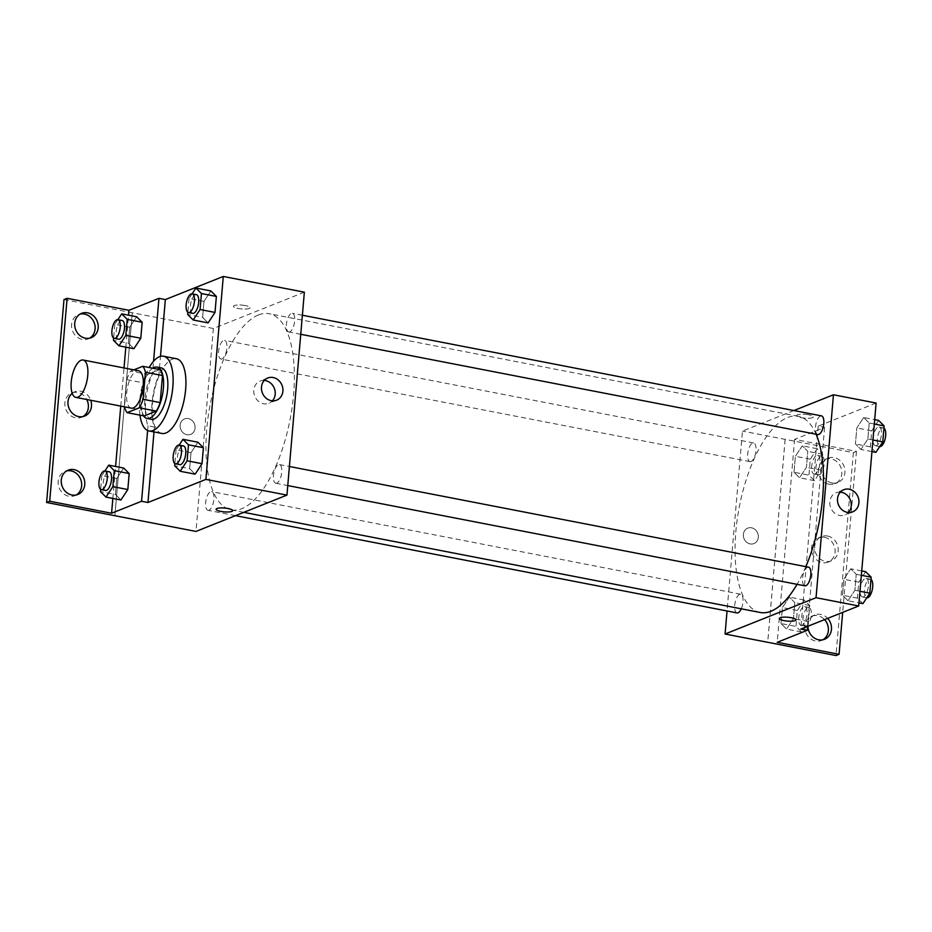 <?xml version="1.0" encoding="UTF-8"?>
<svg xmlns="http://www.w3.org/2000/svg" width="932" height="932" viewBox="0 0 932 932"><rect width="100%" height="100%" fill="white"/><g stroke="black" fill="none" stroke-linecap="round" stroke-linejoin="round"><path stroke-width="0.7" stroke-dasharray="4.66 3.5" d="M131.33 408.146A19.036 7.747 101 0 1 127.358 387.992A19.036 7.747 101 0 1 138.577 370.773M133.847 369.864L130.666 371.122A25.56 10.403 101 0 0 126.81 379.639L124.492 406.713A25.56 10.403 101 0 0 124.515 406.83M126.81 379.639L143.877 382.947L141.559 410.022L124.492 406.713M144.18 415.952A25.56 10.403 101 0 1 141.559 410.022M143.877 382.947A25.56 10.403 101 0 1 147.734 374.443L130.666 371.122M159.873 369.596L147.734 374.443M152.708 368.21A26.166 10.648 -79 0 0 140.65 397.312A26.166 10.648 -79 0 0 143.481 415.812M151.31 419.284A26.166 10.648 101 0 1 144.914 398.139A26.166 10.648 101 0 1 161.271 367.907M139.951 415.124A38.061 15.483 101 0 1 149.19 367.523M161.853 433.45A38.061 15.483 101 0 1 153.885 393.129A38.061 15.483 101 0 1 176.334 358.715M154.001 431.924L154.432 427.019A39.202 15.949 -79 0 1 158.883 375.072L160.49 356.362M179.13 445.123L176.066 449.772L191.002 452.672L197.887 442.211L191.002 452.672L189.627 468.645L195.149 474.167L189.627 468.645L174.703 465.755M192.097 293.836L189.033 298.496L203.968 301.397L210.865 290.924L203.968 301.397L202.605 317.369L208.116 322.88L202.605 317.369L187.67 314.468M276.804 483.125A9.518 3.868 101 0 1 275.779 483.242A9.518 3.868 101 0 1 273.787 473.165A9.518 3.868 101 0 1 279.402 464.567A9.518 3.868 101 0 1 281.592 473.444A9.518 3.868 101 0 1 276.804 483.125M208.978 510.2A9.518 3.868 101 0 1 207.953 510.317A9.518 3.868 101 0 1 205.972 500.239A9.518 3.868 101 0 1 211.576 491.63A9.518 3.868 101 0 1 213.766 500.519A9.518 3.868 101 0 1 208.978 510.2M304.356 292.17L213.37 328.483L195.976 531.426M221.944 358.925A9.518 3.868 101 0 1 220.931 359.041A9.518 3.868 101 0 1 218.938 348.952A9.518 3.868 101 0 1 224.554 340.355A9.518 3.868 101 0 1 226.744 349.232A9.518 3.868 101 0 1 221.944 358.925M289.77 331.85A9.518 3.868 101 0 1 288.745 331.967A9.518 3.868 101 0 1 286.765 321.889A9.518 3.868 101 0 1 292.368 313.28A9.518 3.868 101 0 1 294.559 322.169A9.518 3.868 101 0 1 289.77 331.85M258.467 314.946A99.922 40.658 101 0 1 269.185 313.711A99.922 40.658 101 0 1 292.17 406.969A99.922 40.658 101 0 1 241.866 508.662A99.922 40.658 101 0 1 231.148 509.886A99.922 40.658 101 0 1 208.151 416.639A99.922 40.658 101 0 1 258.467 314.946M195.068 428.091A8.33 7.363 68.2 0 0 184.524 418.911A8.33 7.363 68.2 0 0 180.773 429.372A8.33 7.363 68.2 0 0 190.687 434.382A8.33 7.363 68.2 0 0 195.068 428.091A8.33 7.363 -111.8 0 1 190.699 434.382A8.33 7.363 -111.8 0 1 180.773 429.372A8.33 7.363 -111.8 0 1 184.524 418.911A8.33 7.363 -111.8 0 1 195.079 428.091M213.37 328.483L132.297 312.768L114.904 515.711M245.419 305.579A8.33 1.922 -175.1 0 0 233.501 306.313A8.33 1.922 -175.1 0 0 241.633 308.935A8.33 1.922 -175.1 0 0 250.091 307.735A8.33 1.922 -175.1 0 0 245.419 305.579A8.33 1.922 4.9 0 1 250.091 307.735A8.33 1.922 4.9 0 1 241.633 308.946A8.33 1.922 4.9 0 1 233.501 306.313A8.33 1.922 4.9 0 1 245.419 305.579M63.993 299.545L132.297 312.768M264.269 380.431A11.93 10.543 68.2 0 0 260.075 381.083A11.93 10.543 68.2 0 0 254.704 396.077A11.93 10.543 68.2 0 0 268.917 403.241A11.93 10.543 68.2 0 0 272.412 400.818M232.697 510.666L232.697 510.666A8.33 1.922 -175.1 0 0 224.565 508.033A8.33 1.922 -175.1 0 0 216.108 509.245L216.108 509.245M114.869 515.722L132.274 312.779M154.432 427.019L148.025 425.773A39.202 15.949 101 0 1 152.475 373.837L153.559 361.243M147.617 430.514L148.025 425.773M76.261 494.962A13.083 11.568 -111.8 0 1 74.758 495.708A13.083 11.568 -111.8 0 1 59.17 487.844A13.083 11.568 -111.8 0 1 65.065 471.406A13.083 11.568 -111.8 0 1 66.661 470.916M89.705 338.153A13.083 11.568 -111.8 0 1 88.202 338.898A13.083 11.568 -111.8 0 1 72.614 331.023A13.083 11.568 -111.8 0 1 78.509 314.585A13.083 11.568 -111.8 0 1 80.105 314.096M82.983 416.557A13.083 11.568 -111.8 0 1 81.48 417.303A13.083 11.568 -111.8 0 1 65.892 409.439A13.083 11.568 -111.8 0 1 71.787 393.001A13.083 11.568 -111.8 0 1 77.717 392.465A13.083 11.568 -111.8 0 1 86.746 399.502M158.883 375.072L152.475 373.837M117.875 319.664L114.811 324.324L129.746 327.225L136.631 316.752L129.746 327.225L128.383 343.197L133.893 348.708L128.383 343.197L113.448 340.308M104.908 470.951L101.844 475.611L116.78 478.5L123.665 468.039L116.78 478.5L115.405 494.484L120.927 499.995L115.405 494.484L100.47 491.583M112.842 498.422L115.58 466.466M120.752 406.096L124.026 367.954M125.808 347.147L128.546 315.191M72.218 393.327A13.083 11.568 -111.8 0 1 74.886 391.755A13.083 11.568 -111.8 0 1 80.828 391.23A13.083 11.568 -111.8 0 1 90.719 400.271M760.244 612.487A99.922 40.658 101 0 1 739.356 506.659A99.922 40.658 101 0 1 798.281 416.301A99.922 40.658 101 0 1 816.082 434.219M805.842 566.644A99.922 40.658 101 0 1 797.058 584.329M808.498 567.157A9.518 3.868 -79 0 0 807.473 567.273A9.518 3.868 -79 0 0 802.685 576.966A9.518 3.868 -79 0 0 804.875 585.844M751.041 461.515A9.518 3.868 101 0 1 750.015 461.631A9.518 3.868 101 0 1 748.035 451.554A9.518 3.868 101 0 1 753.639 442.945A9.518 3.868 101 0 1 755.829 451.834A9.518 3.868 101 0 1 751.041 461.515M737.049 612.918A9.518 3.868 101 0 1 735.057 602.829A9.518 3.868 101 0 1 740.672 594.232A9.518 3.868 101 0 1 741.278 608.806M817.842 434.557A9.518 3.868 101 0 1 815.849 424.479A9.518 3.868 101 0 1 821.465 415.882M793.936 410.534L742.466 431.085L727.042 610.973M758.298 537.31A8.33 7.363 68.2 0 0 747.744 528.129A8.33 7.363 68.2 0 0 744.004 538.591A8.33 7.363 68.2 0 0 753.918 543.589A8.33 7.363 68.2 0 0 758.298 537.31A8.33 7.363 -111.8 0 1 753.93 543.589A8.33 7.363 -111.8 0 1 744.004 538.591A8.33 7.363 -111.8 0 1 747.755 528.129A8.33 7.363 -111.8 0 1 758.31 537.31M876.115 403.043L818.191 426.169L824.587 427.404L794.6 439.368L856.473 451.368L853.374 452.603L742.466 431.085M785.14 439.356L767.735 642.299M863.696 417.513L869.218 423.023L867.843 439.007L860.958 449.469L855.436 443.958L856.811 427.974L863.696 417.513L856.811 427.974L855.436 443.958L860.958 449.469L867.843 439.007L869.218 423.023L863.696 417.513L874.694 419.645M847.98 600.756L842.47 595.233L843.833 579.261L850.73 568.8L856.24 574.31L854.877 590.282L847.98 600.756L854.877 590.282L856.24 574.31L850.73 568.8L843.833 579.261L842.47 595.233L847.98 600.756L858.989 602.888M818.191 426.169L800.786 629.1M808.65 414.787A8.33 1.922 -175.1 0 0 796.732 415.521A8.33 1.922 -175.1 0 0 804.864 418.153A8.33 1.922 -175.1 0 0 813.321 416.942A8.33 1.922 -175.1 0 0 808.65 414.787A8.33 1.922 4.9 0 1 813.321 416.953A8.33 1.922 4.9 0 1 804.864 418.153A8.33 1.922 4.9 0 1 796.732 415.532A8.33 1.922 4.9 0 1 808.65 414.798M795.928 619.885L795.928 619.885A8.33 1.922 -175.1 0 0 787.796 617.252A8.33 1.922 -175.1 0 0 779.327 618.464L779.327 618.464M840.303 492.131A11.93 10.543 68.2 0 0 836.097 492.772A11.93 10.543 68.2 0 0 830.727 507.765A11.93 10.543 68.2 0 0 844.951 514.942A11.93 10.543 68.2 0 0 848.446 512.518M853.374 452.603L835.981 655.546M856.473 451.368L842.668 612.382M824.424 537.251A13.083 11.568 -111.8 0 1 834.967 548.901A13.083 11.568 -111.8 0 1 828.187 562.089A13.083 11.568 -111.8 0 1 812.599 554.225A13.083 11.568 -111.8 0 1 818.494 537.787A13.083 11.568 -111.8 0 1 824.424 537.251M828.979 484.221A13.083 11.568 -111.8 0 1 818.436 472.571A13.083 11.568 -111.8 0 1 825.216 459.383A13.083 11.568 -111.8 0 1 840.804 467.247A13.083 11.568 -111.8 0 1 834.909 483.685A13.083 11.568 -111.8 0 1 828.979 484.221M822.968 639.76A13.083 11.568 -111.8 0 1 821.465 640.505A13.083 11.568 -111.8 0 1 815.535 641.03A13.083 11.568 -111.8 0 1 804.992 629.391A13.083 11.568 -111.8 0 1 811.772 616.192A13.083 11.568 -111.8 0 1 824.575 619.617M785.105 439.368L767.712 642.288M824.587 427.404L807.531 626.409M781.039 623.555L782.414 607.571L789.299 597.109L794.821 602.62L793.447 618.603L786.561 629.065L781.039 623.555L786.561 629.065L793.447 618.603L794.821 602.62L789.299 597.109L782.414 607.571L781.039 623.555L795.975 626.444L801.497 631.954L808.382 621.493L809.757 605.52L804.234 600.01L797.349 610.472L795.975 626.444M794.017 472.268L795.38 456.296L802.277 445.822L807.788 451.344L806.425 467.316L799.528 477.778L794.017 472.268L799.528 477.778L806.425 467.316L807.788 451.344L802.277 445.822L795.38 456.296L794.017 472.268L808.953 475.169L814.463 480.679L821.36 470.217L822.723 454.233L817.201 448.723L810.316 459.185L808.953 475.169M794.6 439.368L777.206 642.311M827.534 536.017A13.083 11.568 -111.8 0 1 838.066 547.667A13.083 11.568 -111.8 0 1 831.297 560.854A13.083 11.568 -111.8 0 1 815.698 552.991A13.083 11.568 -111.8 0 1 821.593 536.552A13.083 11.568 -111.8 0 1 827.534 536.017M832.078 482.974A13.083 11.568 -111.8 0 1 821.546 471.336A13.083 11.568 -111.8 0 1 828.315 458.136A13.083 11.568 -111.8 0 1 843.903 466.012A13.083 11.568 -111.8 0 1 838.019 482.45A13.083 11.568 -111.8 0 1 832.078 482.974M807.939 626.246A13.083 11.568 -111.8 0 1 814.871 614.957A13.083 11.568 -111.8 0 1 827.674 618.37M865.665 571.689L858.768 582.162L857.405 598.134L862.916 603.645M863.498 596.899A9.518 3.868 101 0 1 862.473 597.016A9.518 3.868 101 0 1 860.492 586.927A9.518 3.868 101 0 1 866.096 578.329A9.518 3.868 101 0 1 868.286 587.207A9.518 3.868 101 0 1 863.498 596.899M861.727 570.932L850.73 568.8M858.768 582.162L843.833 579.261M857.405 598.134L842.47 595.233M859.98 591.272L854.877 590.282M861.354 575.3L856.24 574.31M862.473 597.016L866.748 597.843A9.518 3.868 101 0 1 864.756 587.754A9.518 3.868 101 0 1 870.372 579.156A9.518 3.868 101 0 1 870.989 579.413M878.631 420.414L871.735 430.875L870.372 446.847L875.894 452.37M876.464 445.613A9.518 3.868 101 0 1 875.451 445.729A9.518 3.868 101 0 1 873.459 435.652A9.518 3.868 101 0 1 879.074 427.042A9.518 3.868 101 0 1 881.264 435.931A9.518 3.868 101 0 1 876.464 445.613M871.735 430.875L856.811 427.974M870.372 446.847L855.436 443.958M871.956 451.601L860.958 449.469M872.946 439.997L867.843 439.007M874.321 424.013L869.218 423.023M875.451 445.729L879.715 446.556A9.518 3.868 101 0 1 877.723 436.479A9.518 3.868 101 0 1 883.338 427.87A9.518 3.868 101 0 1 883.955 428.137M802.079 625.209A9.518 3.868 101 0 1 801.054 625.325A9.518 3.868 101 0 1 799.062 615.248A9.518 3.868 101 0 1 804.677 606.639A9.518 3.868 101 0 1 806.867 615.516A9.518 3.868 101 0 1 802.079 625.209M804.234 600.01L789.299 597.109M797.349 610.472L782.414 607.571M801.497 631.954L786.561 629.065M808.382 621.493L793.447 618.603M809.757 605.52L794.821 602.62M806.343 626.036A9.518 3.868 101 0 1 805.318 626.153A9.518 3.868 101 0 1 803.337 616.075A9.518 3.868 101 0 1 808.941 607.466A9.518 3.868 101 0 1 811.131 616.343A9.518 3.868 101 0 1 806.343 626.036M815.046 473.922A9.518 3.868 101 0 1 814.02 474.038A9.518 3.868 101 0 1 812.04 463.961A9.518 3.868 101 0 1 817.644 455.364A9.518 3.868 101 0 1 819.834 464.241A9.518 3.868 101 0 1 815.046 473.922M817.201 448.723L802.277 445.822M810.316 459.185L795.38 456.296M814.463 480.679L799.528 477.778M821.36 470.217L806.425 467.316M822.723 454.233L807.788 451.344M819.31 474.749A9.518 3.868 101 0 1 818.296 474.866A9.518 3.868 101 0 1 816.304 464.788A9.518 3.868 101 0 1 821.919 456.191A9.518 3.868 101 0 1 824.109 465.068A9.518 3.868 101 0 1 819.31 474.749M176.066 449.772L174.89 463.542M179.771 464.637A9.518 3.868 101 0 1 177.791 454.548A9.518 3.868 101 0 1 183.394 445.95M191.002 452.672L189.627 468.645M189.033 298.496L187.856 312.267M192.749 313.35A9.518 3.868 101 0 1 190.757 303.273A9.518 3.868 101 0 1 196.372 294.663M203.968 301.397L202.605 317.369M101.844 475.611L100.668 489.37M105.549 490.465A9.518 3.868 101 0 1 103.557 480.388A9.518 3.868 101 0 1 109.172 471.778M116.78 478.5L115.405 494.484M114.811 324.324L113.634 338.095M118.515 339.178A9.518 3.868 101 0 1 116.535 329.101A9.518 3.868 101 0 1 122.139 320.492M129.746 327.225L128.383 343.197M267.764 378.008L260.075 381.083M276.606 400.178L268.917 403.241M74.886 391.755L71.787 393.001M84.591 416.068L81.48 417.303M81.608 313.35L78.509 314.585M91.313 337.652L88.202 338.898M68.164 470.171L65.065 471.406M77.869 494.473L74.758 495.708M798.281 416.301L269.185 313.711M243.788 512.344L231.148 509.886M275.779 483.242L287.778 485.572M279.402 464.567L289.409 466.501M753.639 442.945L224.554 340.355M750.015 461.631L220.931 359.041M740.672 594.232L211.576 491.63M235.481 515.652L207.953 510.317M302.376 315.226L292.368 313.28M300.745 334.297L288.745 331.967M843.798 489.708L836.097 492.772M852.64 511.866L844.951 514.942M814.871 614.957L811.772 616.192M824.575 639.259L821.465 640.505M828.315 458.136L825.216 459.383M838.019 482.45L834.909 483.685M821.593 536.552L818.494 537.787M831.297 560.854L828.187 562.089M870.372 579.156L866.096 578.329M883.338 427.87L879.074 427.042M808.941 607.466L804.677 606.639M805.318 626.153L801.054 625.325M821.919 456.191L817.644 455.364M818.296 474.866L814.02 474.038"/><path stroke-width="1.4" d="M77.904 397.16A19.036 7.747 101 0 1 75.865 397.393A19.036 7.747 101 0 1 71.892 377.227A19.036 7.747 101 0 1 83.111 360.02A19.036 7.747 101 0 1 87.492 377.786A19.036 7.747 101 0 1 77.904 397.16M83.111 360.02L138.577 370.773A19.036 7.747 101 0 1 142.957 388.539A19.036 7.747 101 0 1 133.381 407.913A19.036 7.747 101 0 1 131.33 408.146L75.865 397.393M142.806 366.288L159.873 369.596A25.56 10.403 101 0 1 162.494 375.526L160.176 402.589L143.109 399.28L145.427 372.218A25.56 10.403 101 0 0 142.806 366.288L133.847 369.864M160.176 402.589A25.56 10.403 101 0 1 156.308 411.105L144.18 415.952L127.113 412.643A25.56 10.403 101 0 1 124.515 406.83M127.113 412.643L139.241 407.797A25.56 10.403 101 0 0 143.109 399.28M156.308 411.105L139.241 407.797M143.481 415.812A26.166 10.648 -79 0 0 147.046 418.456A26.166 10.648 -79 0 0 162.483 394.795A26.166 10.648 -79 0 0 157.007 367.08A26.166 10.648 -79 0 0 152.708 368.21M157.007 367.08L161.271 367.907A26.166 10.648 101 0 1 167.294 392.337A26.166 10.648 101 0 1 154.118 418.969A26.166 10.648 101 0 1 151.31 419.284L147.046 418.456M162.494 375.526L145.427 372.218M149.19 367.523A38.061 15.483 101 0 1 163.543 356.234A38.061 15.483 101 0 1 172.292 391.755A38.061 15.483 101 0 1 153.128 430.491A38.061 15.483 101 0 1 149.05 430.968A38.061 15.483 101 0 1 139.951 415.124M163.543 356.234L176.334 358.715A38.061 15.483 101 0 1 185.095 394.236A38.061 15.483 101 0 1 165.931 432.984A38.061 15.483 101 0 1 161.853 433.45L149.05 430.968M160.49 356.362L165.348 299.58L158.953 298.333L128.966 310.298L67.104 298.31L63.993 299.545L46.6 502.488L195.976 531.426L286.951 495.113L205.89 479.398L223.284 276.454L165.348 299.58M205.89 479.398L147.955 502.511L154.001 431.924M174.89 463.542L174.703 465.755L180.214 471.266L195.149 474.167L202.034 463.693L203.409 447.721L197.887 442.211L182.952 439.31L179.13 445.123A9.518 3.868 101 0 1 181.321 454A9.518 3.868 101 0 1 176.532 463.682A9.518 3.868 101 0 1 175.507 463.81A9.518 3.868 101 0 1 173.515 453.721A9.518 3.868 101 0 1 179.13 445.123L183.394 445.95A9.518 3.868 101 0 1 185.585 454.828A9.518 3.868 101 0 1 180.796 464.509A9.518 3.868 101 0 1 179.771 464.637L175.507 463.81M187.856 312.267L187.67 314.468L193.18 319.991L208.116 322.88L215.012 312.418L216.375 296.434L210.865 290.924L195.93 288.035L192.097 293.836A9.518 3.868 101 0 1 194.287 302.725A9.518 3.868 101 0 1 189.499 312.406A9.518 3.868 101 0 1 188.474 312.523A9.518 3.868 101 0 1 186.493 302.446A9.518 3.868 101 0 1 192.097 293.836L196.372 294.663A9.518 3.868 101 0 1 198.551 303.552A9.518 3.868 101 0 1 193.763 313.234A9.518 3.868 101 0 1 192.749 313.35L188.474 312.523M216.108 509.245A8.33 1.922 -175.1 0 0 220.779 511.4A8.33 1.922 4.9 0 1 216.108 509.245A8.33 1.922 4.9 0 1 224.565 508.045A8.33 1.922 4.9 0 1 232.697 510.666A8.33 1.922 4.9 0 1 220.779 511.4A8.33 1.922 -175.1 0 0 232.697 510.666M147.955 502.511L141.559 501.276L111.572 513.241L49.699 501.241L46.6 502.488M286.951 495.113L304.356 292.17L223.284 276.454M273.181 377.53A11.93 10.543 -111.8 0 1 282.792 388.143A11.93 10.543 -111.8 0 1 276.606 400.178A11.93 10.543 -111.8 0 1 262.393 393.001A11.93 10.543 -111.8 0 1 267.764 378.008A11.93 10.543 -111.8 0 1 273.181 377.53M272.412 400.818A11.93 10.543 68.2 0 0 274.521 388.889A11.93 10.543 68.2 0 0 265.492 380.594A11.93 10.543 68.2 0 0 264.269 380.431M141.559 501.276L147.617 430.514M49.699 501.241L67.104 298.31M66.661 470.916A13.083 11.568 -111.8 0 1 70.995 470.87A13.083 11.568 -111.8 0 1 81.364 481.588A13.083 11.568 -111.8 0 1 76.261 494.962M80.105 314.096A13.083 11.568 -111.8 0 1 84.439 314.061A13.083 11.568 -111.8 0 1 94.808 324.779A13.083 11.568 -111.8 0 1 89.705 338.153M86.746 399.502A13.083 11.568 -111.8 0 1 82.983 416.557M153.559 361.243L158.953 298.333M113.634 338.095L113.448 340.308L118.958 345.819L133.893 348.708L140.79 338.246L142.153 322.274L136.631 316.752L121.708 313.863L117.875 319.664A9.518 3.868 101 0 1 120.065 328.553A9.518 3.868 101 0 1 115.277 338.234A9.518 3.868 101 0 1 114.252 338.351A9.518 3.868 101 0 1 112.259 328.274A9.518 3.868 101 0 1 117.875 319.664L122.139 320.492A9.518 3.868 101 0 1 124.329 329.38A9.518 3.868 101 0 1 119.541 339.062A9.518 3.868 101 0 1 118.515 339.178L114.252 338.351M100.668 489.37L100.47 491.583L105.992 497.094L120.927 499.995L127.812 489.533L129.187 473.549L123.665 468.039L108.729 465.138L104.908 470.951A9.518 3.868 101 0 1 107.098 479.829A9.518 3.868 101 0 1 102.31 489.521A9.518 3.868 101 0 1 101.285 489.638A9.518 3.868 101 0 1 99.293 479.561A9.518 3.868 101 0 1 104.908 470.951L109.172 471.778A9.518 3.868 101 0 1 111.362 480.656A9.518 3.868 101 0 1 106.574 490.349A9.518 3.868 101 0 1 105.549 490.465L101.285 489.638M111.572 513.241L112.842 498.422M115.58 466.466L120.752 406.096M124.026 367.954L125.808 347.147M128.546 315.191L128.966 310.298M74.106 469.635A13.083 11.568 -111.8 0 1 84.637 481.285A13.083 11.568 -111.8 0 1 77.869 494.473A13.083 11.568 -111.8 0 1 62.269 486.609A13.083 11.568 -111.8 0 1 68.164 470.171A13.083 11.568 -111.8 0 1 74.106 469.635M87.55 312.826A13.083 11.568 -111.8 0 1 98.081 324.464A13.083 11.568 -111.8 0 1 91.313 337.652A13.083 11.568 -111.8 0 1 75.713 329.788A13.083 11.568 -111.8 0 1 81.608 313.35A13.083 11.568 -111.8 0 1 87.55 312.826M90.719 400.271A13.083 11.568 -111.8 0 1 84.591 416.068A13.083 11.568 -111.8 0 1 69.737 409.777A13.083 11.568 -111.8 0 1 72.218 393.327M797.058 584.329A99.922 40.658 101 0 1 770.95 611.252A99.922 40.658 101 0 1 760.244 612.487L243.788 512.344M816.082 434.219A99.922 40.658 101 0 1 805.842 566.644M287.778 485.572L804.875 585.844A9.518 3.868 -79 0 0 805.9 585.727A9.518 3.868 -79 0 0 810.689 576.034A9.518 3.868 -79 0 0 808.498 567.157L289.409 466.501M741.278 608.806A9.518 3.868 101 0 1 738.074 612.79A9.518 3.868 101 0 1 737.049 612.918L235.481 515.652M302.376 315.226L821.465 415.882A9.518 3.868 101 0 1 823.655 424.759A9.518 3.868 101 0 1 818.867 434.44A9.518 3.868 101 0 1 817.842 434.557L300.745 334.297M727.042 610.973L725.073 634.016L816.048 597.703L833.453 394.772L793.936 410.534M816.048 597.703L858.722 605.975L800.786 629.1L807.194 630.347L777.206 642.311L839.08 654.311L835.981 655.546L725.073 634.016M779.327 618.464A8.33 1.922 -175.1 0 0 784.01 620.619A8.33 1.922 4.9 0 1 779.327 618.464A8.33 1.922 4.9 0 1 787.796 617.252A8.33 1.922 4.9 0 1 795.928 619.885A8.33 1.922 4.9 0 1 784.01 620.619A8.33 1.922 -175.1 0 0 795.928 619.885M858.722 605.975L876.115 403.043L833.453 394.772M849.215 489.218A11.93 10.543 -111.8 0 1 858.815 499.843A11.93 10.543 -111.8 0 1 852.64 511.866A11.93 10.543 -111.8 0 1 838.427 504.701A11.93 10.543 -111.8 0 1 843.798 489.708A11.93 10.543 -111.8 0 1 849.215 489.218M848.446 512.518A11.93 10.543 68.2 0 0 850.555 500.577A11.93 10.543 68.2 0 0 841.514 492.294A11.93 10.543 68.2 0 0 840.303 492.131M842.668 612.382L839.08 654.311M824.575 619.617A13.083 11.568 -111.8 0 1 822.968 639.76M807.531 626.409L807.194 630.347M827.674 618.37A13.083 11.568 -111.8 0 1 824.575 639.259A13.083 11.568 -111.8 0 1 818.634 639.795A13.083 11.568 -111.8 0 1 807.939 626.246M858.989 602.888L862.916 603.645L869.812 593.183L871.175 577.199L865.665 571.689L861.727 570.932M869.812 593.183L859.98 591.272M871.175 577.199L861.354 575.3M870.989 579.413A9.518 3.868 101 0 1 872.434 588.838A9.518 3.868 101 0 1 867.762 597.727A9.518 3.868 101 0 1 866.748 597.843L866.748 597.843M871.956 451.601L875.894 452.37L882.779 441.896L884.142 425.924L878.631 420.414L874.694 419.645M882.779 441.896L872.946 439.997M884.142 425.924L874.321 424.013M883.955 428.137A9.518 3.868 101 0 1 885.4 437.551A9.518 3.868 101 0 1 880.74 446.44A9.518 3.868 101 0 1 879.715 446.556L879.715 446.556M180.214 471.266L187.099 460.804L188.474 444.82L182.952 439.31M195.149 474.167L202.034 463.693L187.099 460.804M202.034 463.693L203.409 447.721L188.474 444.82M203.409 447.721L197.887 442.211M193.18 319.991L200.077 309.517L201.44 293.545L195.93 288.035M208.116 322.88L215.012 312.418L200.077 309.517M215.012 312.418L216.375 296.434L201.44 293.545M216.375 296.434L210.865 290.924M105.992 497.094L112.877 486.632L114.252 470.66L108.729 465.138M120.927 499.995L127.812 489.533L112.877 486.632M127.812 489.533L129.187 473.549L114.252 470.66M129.187 473.549L123.665 468.039M118.958 345.819L125.855 335.345L127.218 319.373L121.708 313.863M133.893 348.708L140.79 338.246L125.855 335.345M140.79 338.246L142.153 322.274L127.218 319.373M142.153 322.274L136.631 316.752"/></g></svg>
